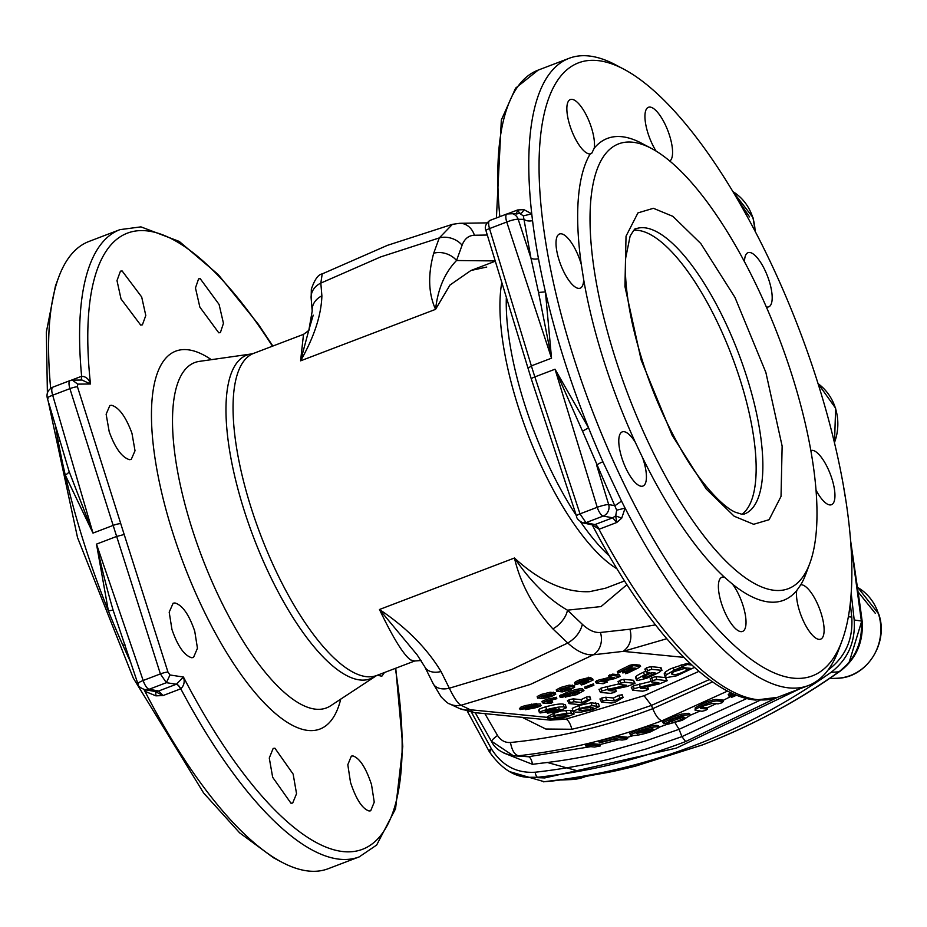 <?xml version="1.0" encoding="UTF-8"?>
<svg xmlns="http://www.w3.org/2000/svg" width="927" height="927" viewBox="0 0 927 927"><rect width="100%" height="100%" fill="white"/><g stroke="black" fill="none" stroke-linecap="round" stroke-linejoin="round"><path stroke-width="1.39" d="M633.674 230.325A152.573 51.68 -110.9 0 1 740.094 379.583A152.573 51.68 -110.9 0 1 741.982 514.242M791.948 375.053A238.019 80.626 69.1 0 0 651.507 148.471A238.019 80.626 69.1 0 0 615.111 357.532A238.019 80.626 69.1 0 0 721.565 556.687A238.019 80.626 69.1 0 0 809.792 563.419A238.019 80.626 69.1 0 0 791.948 375.053M809.792 563.419L805.83 574.068A247.173 83.731 -110.9 0 1 800.766 584.798L796.733 590.545A247.173 83.731 -110.9 0 1 732.539 584.184L724.485 577.243A247.173 83.731 -110.9 0 1 642.608 457.729L635.25 442.179A247.173 83.731 -110.9 0 1 603.662 360.267A247.173 83.731 -110.9 0 1 583.651 279.514L581.299 264.45A247.173 83.731 -110.9 0 1 590.198 153.928L591.623 153.488L594.23 148.181A247.173 83.731 -110.9 0 1 641.461 143.164L651.507 148.471M800.592 584.763L800.766 584.798A28.992 9.815 -110.9 0 1 821.067 613.153A28.992 9.815 -110.9 0 1 820.627 639.167A28.992 9.815 -110.9 0 1 799.526 611.02A28.992 9.815 -110.9 0 1 796.733 590.545M810.824 450.534A28.992 9.815 -110.9 0 1 812.469 450.337A28.992 9.815 -110.9 0 1 831.137 476.408A28.992 9.815 -110.9 0 1 831.461 504.717A28.992 9.815 -110.9 0 1 829.781 504.925A28.992 9.815 -110.9 0 1 816.003 490.116M744.543 261.785A28.992 9.815 -110.9 0 1 748.031 252.677A28.992 9.815 -110.9 0 1 769.132 280.823A28.992 9.815 -110.9 0 1 768.692 306.849A28.992 9.815 -110.9 0 1 766.339 306.93M656.049 151.055A28.992 9.815 -110.9 0 1 645.656 123.928A28.992 9.815 -110.9 0 1 648.425 107.289A28.992 9.815 -110.9 0 1 650.105 107.08A28.992 9.815 -110.9 0 1 668.344 131.982A28.992 9.815 -110.9 0 1 669.839 161.055M590.198 153.928A28.992 9.815 -110.9 0 1 589.329 153.928A28.992 9.815 -110.9 0 1 570.661 127.856A28.992 9.815 -110.9 0 1 570.337 99.56A28.992 9.815 -110.9 0 1 572.017 99.351A28.992 9.815 -110.9 0 1 587.811 118.274A28.992 9.815 -110.9 0 1 594.23 148.181M583.651 279.514A28.992 9.815 -110.9 0 1 580.175 288.181A28.992 9.815 -110.9 0 1 578.494 288.378A28.992 9.815 -110.9 0 1 559.827 262.318A28.992 9.815 -110.9 0 1 559.502 234.01A28.992 9.815 -110.9 0 1 561.183 233.801A28.992 9.815 -110.9 0 1 581.299 264.45M642.608 457.729A28.992 9.815 -110.9 0 1 642.944 486.049A28.992 9.815 -110.9 0 1 641.264 486.258A28.992 9.815 -110.9 0 1 622.596 460.186A28.992 9.815 -110.9 0 1 622.272 431.878A28.992 9.815 -110.9 0 1 623.952 431.681A28.992 9.815 -110.9 0 1 635.25 442.179M732.539 584.184A28.992 9.815 -110.9 0 1 744.879 612.573A28.992 9.815 -110.9 0 1 742.539 631.438A28.992 9.815 -110.9 0 1 740.87 631.646A28.992 9.815 -110.9 0 1 722.203 605.574A28.992 9.815 -110.9 0 1 721.878 577.266A28.992 9.815 -110.9 0 1 723.547 577.058A28.992 9.815 -110.9 0 1 724.485 577.243M793.442 678.17A328.031 111.113 69.1 0 0 841.936 641.044A328.031 111.113 69.1 0 0 799.306 329.757A328.031 111.113 69.1 0 0 623.79 69.166A328.031 111.113 69.1 0 0 597.521 60.556A328.031 111.113 69.1 0 0 573.616 357.301A328.031 111.113 69.1 0 0 793.442 678.17M841.936 641.044L838.634 649.92A335.667 113.697 -110.9 0 1 808.402 685.54A335.667 113.697 -110.9 0 1 789.016 687.904A335.667 113.697 -110.9 0 1 625.099 508.135A335.667 113.697 -110.9 0 1 621.507 501.078L602.898 461.75A335.667 113.697 -110.9 0 1 588.564 427.845A335.667 113.697 -110.9 0 1 545.435 291.878A335.667 113.697 -110.9 0 1 538.483 258.714A335.667 113.697 -110.9 0 1 532.55 220.638A335.667 113.697 -110.9 0 1 531.75 213.847A335.667 113.697 -110.9 0 1 569.143 58.297A335.667 113.697 -110.9 0 1 588.541 55.933A335.667 113.697 -110.9 0 1 615.412 64.739L623.79 69.166M621.704 518.158L615.679 515.864L616.756 522.492L612.677 517.811L594.937 524.578L585.945 522.654L582.921 522.886L592.376 524.914L594.937 524.578A9.154 3.105 -110.9 0 1 599.155 529.213L616.756 522.492L621.704 518.158L625.099 508.135L616.698 510.174L582.527 431.159L588.564 427.845L555.03 369.213L534.856 376.907A335.667 113.697 -110.9 0 1 531.356 365.875L551.53 358.181L545.435 291.878L538.529 292.457L530.951 258.088L523.338 215.864L531.75 213.847L523.836 209.606L517.614 209.965L508.123 213.581M599.155 529.213L592.226 524.879M624.52 580.951L605.563 588.193L589.723 591.646C565.308 592.793 540.209 581.577 514.45 558.008C520.429 583.674 533.245 607.289 552.874 628.877A18.308 10.081 -46.5 0 0 567.451 610.175C548.46 599.248 530.8 581.866 514.45 558.008L379.467 609.502C393.094 637.961 403.488 654.786 410.626 659.954L414.705 660.986L376.71 675.482A172.41 58.401 -110.9 0 1 366.744 676.698A172.41 58.401 -110.9 0 1 255.748 521.658A172.41 58.401 -110.9 0 1 253.813 353.303L303.511 334.346L300.591 360.835L435.563 309.351C437.857 288.876 444.844 272.596 456.536 260.51A18.308 13.731 -160 0 0 433.709 253.233L439.271 237.926A18.308 13.731 20 0 1 462.098 245.215L456.536 260.51L495.064 260.939M486.745 267.046L470.974 270.475L449.977 285.041L435.563 309.351C428.39 293.523 427.776 274.809 433.709 253.233M377.428 675.204L381.82 676.235L384.473 672.515M369.073 810.974L370.707 810.789L374.241 802.156L371.518 784.624C365.956 767.846 359.78 758.274 352.99 755.934L351.345 756.119L347.81 764.705L350.487 782.295C356.095 799.248 362.295 808.808 369.073 810.974M77.717 384.126L90.487 383.998L82.039 380.047L72.364 380.14L77.717 384.126L77.486 386.849A6.107 1.078 162.2 0 0 69.896 388.645L113.164 525.4A6.107 1.054 -17.3 0 1 120.765 523.674L77.486 386.849M395.354 668.367A329.722 111.692 -110.9 0 1 343.419 851.612A329.722 111.692 -110.9 0 1 183.453 677.046C184.96 681.727 184.067 685.632 180.777 688.796A335.667 113.697 69.1 0 0 339.827 859.248A335.667 113.697 69.1 0 0 359.212 856.884L328.228 868.703A335.667 113.697 -110.9 0 1 308.842 871.067A335.667 113.697 -110.9 0 1 281.959 862.261A335.667 113.697 -110.9 0 1 144.925 691.299L155.898 695.841L163.001 695.574L180.603 688.865A9.154 3.105 69.1 0 0 176.385 684.23L183.453 677.046L169.977 674.972L167.961 672.052L124.195 534.508A329.722 111.692 -110.9 0 1 120.765 523.674M140.672 325.064L142.387 324.844L145.794 315.493L141.68 296.976L122.132 270.962L120.429 271.171L116.999 280.603L121.031 298.957L140.672 325.064M129.456 459.665L131.24 459.421L135.018 450.754L131.958 433.291C125.91 416.895 119.143 407.556 111.634 405.284L109.861 405.516L106.13 414.207L109.189 431.634C115.099 448.008 121.854 457.347 129.456 459.665M191.715 657.73L193.5 657.486L197.451 648.263L194.728 631.171C189.015 614.531 182.41 605.122 174.913 602.956L173.129 603.21L169.189 612.168L171.958 629.503C177.717 646.165 184.299 655.574 191.715 657.73M290.985 803.245L292.7 803.025L296.547 793.697L293.141 774.103L274.902 748.193L273.164 748.425L269.27 758.019L272.665 777.266L290.985 803.245M200.22 278.691L198.587 278.876L195.458 287.938L199.861 307.127L218.76 332.793L220.383 332.619L223.453 323.326L219.085 304.438L200.22 278.691M50.672 388.343A335.667 113.697 -110.9 0 1 58.749 277.08A335.667 113.697 -110.9 0 1 88.969 241.46L119.954 229.641A335.667 113.697 69.1 0 0 81.634 376.269L71.124 380.267M860.186 606.559L862.18 621.357C863.454 642.237 856.166 658.807 840.326 671.067L837.394 673.048M843.489 486.235L845.783 500.151M532.55 220.638A7.625 4.229 -8.2 0 1 524.137 219.351L518.193 219.282A9.154 8.54 -89.3 0 0 510.29 213.349A9.154 8.54 -89.3 0 0 507.336 213.87A9.154 3.105 -110.9 0 0 506.93 213.952L519.259 213.453A9.154 8.54 90.7 0 1 519.746 213.465L517.614 209.965L516.304 213.975M538.483 258.714A7.625 3.407 -11.7 0 1 530.951 258.088L518.193 219.282A9.154 1.634 -18.2 0 0 506.745 222.016L489.514 228.587C488.147 223.581 488.332 220.881 490.082 220.452M602.898 461.75A7.625 1.136 -23 0 0 596.652 465.203L608.68 504.555A9.154 1.228 163 0 0 597.231 507.278L555.03 369.213L582.527 431.159M621.507 501.078L614.972 505.702L608.68 504.555A9.154 8.436 -79.6 0 1 603.199 516.072L585.945 522.654L580.012 513.859L534.856 376.907A6.107 0.857 162.1 0 0 531.287 378.911L485.968 230.661C484.369 227.289 485.609 223.905 489.676 220.522L506.93 213.952A9.154 3.105 -110.9 0 0 506.745 222.016L551.53 358.181L538.529 292.457M523.836 209.606A7.625 4.345 -85.4 0 1 519.746 213.465L523.338 215.864M582.921 522.886C578.575 520.615 576.42 518.286 576.455 515.922A6.107 0.881 -18.5 0 1 580.012 513.859L597.231 507.278A9.154 3.105 69.1 0 0 603.199 516.072L612.677 517.811L615.679 515.864L616.698 510.174M594.867 524.601A9.154 3.059 -110 0 1 598.981 529.271A335.667 113.697 -110.9 0 0 758.031 699.723A335.667 113.697 -110.9 0 0 777.417 697.359L808.402 685.54M709.387 679.561L651.461 705.401L652.735 708.668L712.585 681.866M626.919 584.694L601.032 606.571L567.451 610.175L582.353 624.323C588.703 630.244 594.717 632.956 600.406 632.469A18.308 15.388 83.9 0 1 593.361 654.786L623.199 651.368L666.791 638.726M600.406 632.469L629.954 629.213L655.459 624.891M487.278 235.029L474.404 235.249C468.656 235.446 464.554 238.772 462.098 245.215M661.971 720.789C658.842 719.885 655.76 715.853 652.735 708.668C606.212 726.409 558.796 737.695 510.464 742.504C511.971 750.476 514.67 754.891 518.552 755.76C566.385 750.349 614.195 738.68 661.971 720.789L727.591 691.055M522.26 717.347L545.818 729.028L571.866 729.259L592.052 724.404L612.04 718.807L651.461 705.401L644.068 695.702L699.016 671.333M629.954 629.213C632.318 638.749 630.07 646.142 623.199 651.368L683.975 657.382M582.353 624.323C580.499 631.994 575.632 638.228 567.776 643.025C576.942 651.438 585.47 655.354 593.361 654.786L530.36 684.439L461.055 705.25A18.308 17.972 115.4 0 1 449.688 703.941L449.688 703.941C448.355 703.825 445.47 701.438 441.043 696.768L433.118 683.581L424.833 666.907A18.308 11.981 -26.4 0 0 441.043 671.53L449.328 688.205C454.195 698.205 458.112 703.894 461.055 705.25L470.198 709.734A18.308 17.984 -65.4 0 1 459.386 708.46L449.688 703.941M474.404 235.249A18.308 15.249 -91.1 0 0 459.804 223.303L452.446 224.322L439.271 237.926L380.626 256.93L320.823 283.106L321.889 295.887C321.252 315.331 314.149 336.976 300.591 360.835L308.946 329.676L312.202 311.032L311.148 298.251A18.308 15.632 -4.7 0 1 320.823 283.106L322.214 273.905L387.416 245.354L452.446 224.322M313.222 315.168L308.946 329.676M441.043 671.53C426.802 648.066 406.281 627.394 379.467 609.502L417.208 654.949L424.833 666.907M618.888 739.746L599.839 744.59M600.766 740.603L598.761 741.322L599.41 742.828L601.229 742.04L600.766 740.603L618.297 736.305L626.779 737.139L627.672 738.726L627.208 737.278M633.535 735.54L627.255 737.394M638.68 729.34L629.908 733.512L630.36 734.949L639.132 730.777L638.68 729.34C647.266 726.513 653.465 725.215 657.266 725.447L658.726 726.026L659.178 727.463L650.569 731.866C641.89 734.601 635.655 735.806 631.866 735.493L630.36 734.949M667.973 724.01L659.097 727.208M683.581 716.953L667.637 722.678M690.209 715.331L682.156 720.337L668.182 724.138L680.418 720.186L684.729 717.452L683.384 716.93C681.519 716.583 677.95 717.382 672.654 719.329L666.965 722.956L663.697 723.72C662.573 723.037 664.902 721.554 670.673 719.271L681.461 715.656L688.738 714.717L690.209 715.331L689.758 713.894L688.286 713.28L681.009 714.219L670.221 717.834C664.462 720.105 662.133 721.588 663.245 722.284M700.001 711.079L690.198 715.262M695.262 707.764L695.065 710.175L695.262 707.764L701.669 704.265C708.97 700.8 714.161 699.225 717.255 699.526L722.527 700.047L723.431 701.681L722.967 700.233M731.079 696.374L723.025 700.395M732.631 694.578L730.905 695.795L731.554 697.336L733.083 696.026L732.631 694.601M729.873 693.303L728.228 694.485L728.877 696.015L730.325 694.74L729.873 693.303L730.951 692.736M590.766 746.652L528.402 756.733L513.384 755.795L528.402 756.733A9.154 3.546 83.8 0 1 532.48 764.335L503.767 753.002M599.804 744.485L600.267 745.934L594.589 747.035L585.945 746.177L587.255 745.424L591.206 744.949L599.839 745.806L599.375 744.358L590.742 743.5L585.493 744.729M644.068 695.702L565.725 719.19L550.267 720.117L473.535 712.515L470.198 709.734L547.301 717.371M555.736 694.23L551.229 696.606L543.141 698.552L537.637 697.915L542.133 695.76L550.615 693.686L555.736 694.23L555.285 692.793L550.163 692.249L541.681 694.323L537.185 696.478L537.59 698.147L537.185 696.478M587.614 677.915L579.456 679.92C574.995 681.855 573.593 682.979 575.25 683.28M588.668 677.22L589.12 678.657L588.668 677.22M584.242 680.383L581.055 681.472M592.562 678.807L590.476 677.614L588.031 678.297M536.663 703.581L525.574 705.528L521.101 706.895L519.954 708.495M526.258 708.773L536.988 706.478L520.279 709.549C519.097 709.178 521.009 708.321 526.026 706.965L537.057 704.821L524.253 708.425L541.136 705.517L540.221 703.906L537.023 704.219M556.432 697.51L546.687 699.248L541.971 701.426M550.916 701.658L551.855 700.928L549.051 700.638M552.225 701.044L552.677 702.481L552.225 701.044M583.987 690.627L576.501 694.671L566.918 696.652L575.4 694.439C579.456 692.898 580.522 692.017 578.599 691.797L568.935 693.848L564.126 695.841L570.765 694.752L562.063 697.336L560.383 697.162L560.939 696.432L567.637 693.697C574.381 691.252 579.445 690.07 582.84 690.151L583.987 690.627L582.388 688.715C579.051 688.622 573.987 689.804 567.185 692.26L559.92 695.725M577.88 691.762L572.052 693.929M593.35 683.952L584.601 687.127L585.204 688.622L591.009 685.957L590.545 684.532M605.586 681.588L605.934 680.65M606.745 680.835L607.197 682.272L606.745 680.835M609.781 677.289L596.849 680.557L595.794 681.6M620.233 676.409L614.833 678.599L601.646 681.623L606.861 682.133L603.153 683.72L596.258 683.037L601.53 680.719L614.427 677.753L609.317 677.243L610.14 676.316L613.002 675.563L620.233 676.409L619.306 674.798L612.538 674.126L608.865 675.806M622.272 671.449L622.817 672.77M618.703 670.719L617.289 671.658L617.892 673.153L619.166 672.156L618.703 670.719L629.711 665.319L630.175 666.756L633.639 665.656L640.569 666.455L639.827 665.134L633.268 664.485L629.711 665.319M557.162 709.711L557.533 710.882L560.557 709.642L559.027 708.796L553.604 710.858L540.325 712.944C538.123 712.596 540.232 711.507 546.652 709.665C555.203 707.405 561.009 706.513 564.045 706.988L566.316 707.753L565.4 704.868L563.141 704.103C560.163 703.628 554.358 704.52 545.736 706.78L539.804 708.749L539.526 710.453M573.187 711.125L570.453 710.36L561.519 710.905L553.639 713.35L547.289 716.814L547.544 718.135L554.323 715.493L553.639 713.35M599.387 706.49L592.817 709.618L581.078 712.098L575.482 712.156L573.176 711.194L579.734 708.402L592.029 705.714L599.387 706.49L598.471 703.616L591.113 702.828L578.819 705.528L572.26 708.309L573.095 711.496L572.26 708.309M665.319 672.017L664.184 673.825L665.099 676.71L666.235 674.902L665.319 672.017L669.549 669.282L673.315 667.788L674.091 670.244L687.081 664.532L691.89 665.007M686.212 667.95L673.697 671.727M650.916 681.438L633.292 685.853L631.785 687.336M667.162 680.708L659.421 683.894L640.453 688.216L647.95 688.958L646.779 690.209L642.608 691.194L632.701 690.209L634.207 688.726L640.29 686.93L658.83 682.666L651.484 681.948L652.678 680.58L656.768 679.503L667.162 680.708L665.586 677.591L655.864 676.629L651.762 677.707L650.569 679.062M622.017 694.833L618.796 695.296L613.442 698.008L605.69 697.243L601.611 698.066L600.592 699.19M645.505 671.241L643.535 672.191C636.64 675.412 634.311 677.243 636.559 677.672M660.325 668.367L660.58 667.591L650.939 666.64L646.559 667.73L645.308 669.271M618.772 683.929L601.067 688.101L599.549 689.514M635.088 683.396L627.301 686.432L608.251 690.499L615.748 691.241L614.555 692.446L610.372 693.373L600.453 692.388L601.982 690.974L608.1 689.271L626.722 685.25L619.375 684.52L620.58 683.222L624.694 682.191L635.088 683.396L633.512 680.279L623.778 679.317L619.665 680.348L618.46 681.646M589.665 696.652L586.432 697.081L581.02 699.653L573.28 698.877L569.178 699.642L568.147 700.719M574.682 687.139L570.244 689.734L562.237 691.913L556.721 691.264L561.159 688.9L569.572 686.583L574.682 687.139L574.23 685.702L569.108 685.146L560.696 687.463L556.27 689.839L556.687 691.519L556.27 689.839M321.889 295.887A18.308 15.632 175.3 0 0 312.202 311.032M746.814 698.518L679.074 729.306L645.146 741.09L610.777 750.719C587.915 756.432 564.497 760.627 540.545 763.292L532.48 764.335M601.229 742.04L618.761 737.741L627.243 738.587L626.026 739.456L622.063 740.059L614.068 739.259L599.41 742.828M614.23 738.518L613.767 737.069M618.761 737.741L618.297 736.305M639.132 730.777C647.672 727.962 653.859 726.664 657.718 726.884L657.266 725.447M657.718 726.884L659.178 727.463M668.182 724.138L667.533 722.62M669.398 723.211L668.946 721.785M672.944 722.295L672.492 720.858M680.418 720.186L679.966 718.749M663.697 723.72L662.735 722.029M670.673 719.271L670.221 717.834M681.461 715.656L681.009 714.219M688.738 714.717L688.286 713.28M707 707.95L716.212 703.674M695.725 709.201L702.121 705.702C709.422 702.237 714.624 700.661 717.707 700.974L722.979 701.496L721.913 702.805L718.089 703.86L712.654 703.326L704.219 705.679C700.383 707.51 699.479 708.46 701.484 708.518L706.953 709.062L705.876 710.302L702.029 711.276L695.065 710.175M702.121 705.702L701.669 704.265M717.707 700.974L717.255 699.526M736.652 695.227L731.554 697.336M733.083 696.026L735.517 694.763M733.755 694.01L728.877 696.015M730.325 694.74L732.654 693.523M492.654 741.982L513.384 755.795C502.353 753.581 495.111 748.889 491.658 741.681L491.658 741.681A15.261 2.584 149 0 0 492.654 741.982M585.945 746.177L585.064 744.601M587.255 745.424L586.791 743.975M591.206 744.949L590.742 743.5M510.464 742.504C505.134 742.828 500.823 740.488 497.532 735.482A15.261 2.584 149 0 0 491.658 741.681L475.215 712.689M497.532 735.482L484.891 713.639M542.133 695.76L541.681 694.323M550.615 693.686L550.163 692.249M553.813 693.628L553.361 692.191M582.388 683.338L582.62 684.091L589.271 681.299L588.112 680.766L575.713 684.717L574.531 682.967M575.713 684.717C574.045 684.416 575.447 683.292 579.92 681.357L579.456 679.92M579.92 681.357L589.016 678.599L580.997 681.496L579.259 683.176L579.051 682.515M578.761 682.967L584.566 681.878L584.114 680.441M584.566 681.878L588.332 679.236M588.494 679.734L590.939 679.039L590.476 677.614M590.939 679.039L592.921 679.943L592.469 678.506M580.673 683.489L581.264 684.995L584.068 684.196L593.071 680.07L592.608 678.634M581.206 684.798L580.893 683.813M581.264 684.995L582.62 684.091M520.279 709.549L519.387 708.263M526.026 706.965L525.574 705.528M531.797 705.54L531.333 704.103M536.779 703.454L537.231 704.891L536.606 703.396M530.916 707.139L530.661 706.304M524.775 708.495L525.308 709.711L535.076 707.869C539.85 706.559 541.727 705.714 540.673 705.343L540.221 703.906M534.161 707.66L533.94 706.977M541.959 701.403L542.422 702.84L547.139 700.685L556.814 698.691L548.529 700.8L547.428 701.878L552.318 702.353L551.368 703.095L543.616 703.176L542.411 702.793L541.947 701.357M547.139 700.685L546.687 699.248M554.161 698.877L553.709 697.44M556.582 697.336L556.814 698.691L556.351 697.255M546.768 701.646L547.428 701.878L547.243 701.275M560.383 697.162L560.487 694.995M567.637 693.697L567.185 692.26M582.84 690.151L582.388 688.715M565.748 697.417L565.134 695.922M568.819 696.154L568.622 695.517M575.4 694.439L574.937 693.002M579.491 692.145L578.599 691.797M565.551 695.992L565.331 695.296M568.865 694.81L568.599 693.975M586.131 686.304L586.594 687.741M591.009 685.957L593.732 685.192L593.28 683.755M585.204 688.622L593.883 685.25L593.431 683.813M585.146 688.437L584.752 687.185M596.258 683.037L595.412 681.449M596.849 680.557L597.301 681.994M601.53 680.719L601.067 679.282M609.317 677.243L608.529 675.679M610.14 676.316L609.688 674.879M613.002 675.563L612.538 674.126M639.827 665.134L640.198 666.304L638.9 667.625L628.205 672.875L625.598 673.72L626.849 672.735L636.038 668.24L633.883 668.031L622.886 673.002L622.272 671.496M622.886 673.002L624.068 672.04L623.662 670.777M624.068 672.04L632.515 667.892L630.024 667.649L617.892 673.153M617.822 672.932L617.44 671.716M619.166 672.156L630.175 666.756M625.528 673.5L625.146 672.307M625.598 673.72L624.983 672.226M626.849 672.735L626.501 671.658M540.325 712.944L539.41 712.62L538.599 710.047M546.652 709.665L545.736 706.78M564.045 706.988L563.141 704.103M566.316 707.753L559.027 711.079L547.428 713.199L547 712.353M548.645 712.052L552.434 711.843L552.237 711.229M552.434 711.843L557.533 710.882M554.323 715.493L566.756 713.234L565.841 710.349M566.756 713.234L571.368 713.245L570.453 710.36M571.368 713.245L574.103 714.01L567.394 716.71L555.528 718.761L549.908 718.738L547.625 717.869L547.289 716.814M573.396 711.762L574.103 714.01M564.833 714.404L555.227 715.887L555.702 717.417L565.516 716.559L568.39 715.366L566.038 714.775L556.177 715.644L553.257 716.849L555.702 717.417M579.734 708.402L578.819 705.528M592.029 705.714L591.113 702.828M596.629 705.656L595.713 702.782M694.497 667.382L676.733 675.795L667.034 677.51L665.099 676.71M666.235 674.902L674.091 670.244M690.708 663.906L686.756 663.512L673.315 667.788M673.048 674.589C675.609 675.03 680.082 673.628 686.455 670.383L690.337 668.355L681.704 667.51L672.249 672.735L671.496 673.952L673.048 674.589L672.411 672.596M686.455 670.383L685.737 668.135M647.533 686.27L648.437 689.143L647.243 686.698M632.701 690.209L631.217 687.127M634.207 688.726L633.292 685.853M640.29 686.93L639.375 684.045M651.484 681.948L650.105 678.877M652.678 680.58L651.762 677.707M656.768 679.503L655.864 676.629M605.69 697.243L606.606 700.117L614.346 700.882L613.442 698.008M614.346 700.882L619.711 698.17L618.796 695.296M619.711 698.17L622.851 697.452L621.936 694.578M599.931 698.97L601.507 702.063L611.333 703.037L614.995 702.353L623.071 697.533L622.156 694.659M601.507 702.063L602.527 700.939L601.611 698.066M602.527 700.939L606.606 700.117M637.475 680.557C635.215 680.128 637.544 678.297 644.45 675.076L649.734 672.504L646.223 672.156L647.475 670.615L651.808 669.352L661.438 670.302L659.387 672.272L652.052 675.864L646.803 678.228L637.475 680.557L636.49 680.14L635.574 677.266M644.45 675.076L643.535 672.191M646.223 672.156L644.821 669.062M646.559 667.73L647.475 670.615M615.319 688.552L616.235 691.426L615.064 689.074M600.453 692.388L598.981 689.317M601.982 690.974L601.067 688.101M608.1 689.271L607.185 686.397M619.375 684.52L617.996 681.472M620.58 683.222L619.665 680.348M624.694 682.191L623.778 679.317M573.28 698.877L574.195 701.762L581.936 702.527L581.02 699.653M581.936 702.527L587.336 699.955L586.432 697.081M587.336 699.955L590.499 699.282L589.584 696.409M567.486 700.511L569.062 703.593L578.888 704.566L582.562 703.929L590.719 699.364L589.804 696.49M569.062 703.593L570.093 702.527L569.178 699.642M570.093 702.527L574.195 701.762M561.159 688.9L560.696 687.463M569.572 686.583L569.108 685.146M572.747 686.501L572.295 685.065M759.966 700.314L681.913 736.629L679.074 729.306L675.053 722.759M489.224 751.426A6.107 1.333 -29.8 0 1 489.097 751.31L489.259 751.6C500.904 768.182 513.813 776.745 527.984 777.301L537.787 777.255A6.107 2.26 -96.2 0 1 535.146 772.214C516.594 773.385 502.052 765.644 491.495 748.97L471.484 712.26M535.146 772.214L537.59 771.959C562.33 769.051 586.687 764.671 610.684 758.819L646.525 748.877L681.913 736.629L685.632 741.554L777.927 697.162M652.307 728.796L640.858 730.939L636.142 733.373L648.877 731.704L653.489 729.248L652.307 728.796M706.953 707.799L707.417 709.236L706.501 707.625L701.438 707.116M700.476 708.135L701.484 708.518L701.102 707.336M550.198 694.983L543.431 695.876L541.472 696.942L549.92 696.501L551.855 695.459L550.198 694.983M525.308 709.711L526.374 709.143M633.639 665.656L633.268 664.485M547.428 713.199L548.784 712.492M553.21 710.36L555.98 708.692L548.274 709.885L545.922 711.461L553.21 710.36L552.747 708.912M545.238 711.229L545.922 711.461L545.713 710.789M565.516 716.559L564.914 714.682M591.38 707.44L581.6 708.564L578.738 709.955L581.194 710.569L590.928 709.468L593.743 708.089L591.38 707.44M681.635 666.316L681.16 664.798M687.081 664.532L686.756 663.512M660.58 667.591L661.959 670.511L661.09 667.776M643.245 677.127L643.454 677.753L645.876 677.37L655.435 673.06L651.693 672.689L647.799 674.589C643.906 676.386 642.457 677.44 643.454 677.753L642.99 677.556M650.939 666.64L651.808 669.352M569.178 687.985L562.446 689.004L560.522 690.186L568.935 689.63L570.835 688.483L569.178 687.985M839.642 647.208L842.933 638.239M799.537 688.923L676.386 748.101L544.74 777.938L537.787 777.255C588.483 771.716 637.764 759.816 685.632 741.554M637.347 733.778L636.953 732.515M652.063 728.784L648.413 730.267L648.877 731.704M648.413 730.267L636.895 732.342M549.792 694.949L549.92 696.501M549.468 695.065L542.735 695.957M590.256 707.359L590.928 709.468M645.389 675.806L645.876 677.37M569.039 687.973L568.935 689.63M568.483 688.193L561.797 689.213M80.881 380.058A9.154 3.187 69.8 0 0 81.634 376.269C85.991 376.513 88.946 379.097 90.487 383.998A329.722 111.692 -110.9 0 1 146.489 230.823A329.722 111.692 -110.9 0 1 272.457 346.2M70.104 380.568L52.862 387.15C48.077 389.595 46.234 393.303 47.335 398.274L69.131 471.507L92.99 533.095L113.164 525.4A335.667 113.697 69.1 0 0 116.663 536.432L124.195 534.508M169.977 674.972L166.385 682.689L176.385 684.23L158.633 690.997L163.001 695.574L155.215 691.507L144.879 689.676L149.131 689.271L158.633 690.997A9.154 8.436 100.3 0 1 155.215 691.507A7.625 1.205 94.7 0 1 155.898 695.841M850.256 603.234L851.762 617.081C853.222 639.213 845.47 656.745 828.529 669.688L828.054 670.024M544.74 777.938L527.984 777.301M180.603 688.865L180.777 688.796A9.154 3.14 68.3 0 0 176.454 684.207M70.533 380.499C68.714 380.939 68.505 383.662 69.896 388.645L52.677 395.215L92.99 533.095L65.261 475.041A7.625 3.001 159.4 0 0 69.131 471.507M144.612 689.63L144.879 689.676C139.931 687.776 137.59 685.76 137.856 683.639L113.129 610.209C107.069 589.584 101.53 567.544 96.489 544.126L143.164 680.488L160.394 673.917L116.663 536.432L96.489 544.126L108.389 610.997A335.667 113.697 -110.9 0 1 65.261 475.041A335.667 113.697 69.1 0 1 58.308 441.866A7.625 3.326 170.3 0 0 59.734 440.684M167.961 672.052A6.107 0.834 -17.4 0 0 160.394 673.917L166.385 682.689L149.131 689.271A9.154 3.105 -110.9 0 1 143.164 680.488C138.424 682.504 136.872 683.639 138.517 683.894M281.959 862.261L273.592 857.834L239.618 832.828L203.616 792.991L133.279 678.089L77.532 537.579L48.227 401.345M47.393 392.944L46.35 332.098L55.446 285.956L58.749 277.08M509.514 771.6L544.265 781.728C647.799 770.291 743.396 733.825 831.044 672.342C847.869 659.433 855.586 641.982 854.196 619.978L851.171 592.932M80.823 380.058A9.154 3.105 69.1 0 0 81.46 376.327M143.986 689.468A335.667 113.697 69.1 0 0 144.925 691.299A7.625 0.962 129.8 0 1 146.281 689.931M113.129 610.209A7.625 0.684 -14.9 0 0 108.389 610.997A335.667 113.697 69.1 0 0 122.712 644.902L130.244 661.38M55.69 426.837A335.667 113.697 69.1 0 0 58.308 441.866M48.03 398.622C46.327 398.204 47.868 397.069 52.677 395.215A9.154 3.105 -110.9 0 1 52.862 387.15M850.731 543.118L861.368 621.032C862.678 642.411 855.192 659.352 838.912 671.832C795.876 702.226 750.163 726.652 701.785 745.146L634.983 766.258L624.995 768.692L584.172 776.768L543.465 781.809M122.712 644.902L125.215 645.03M831.044 672.342L838.912 671.832A7.625 2.26 54.7 0 0 839.306 671.704A7.625 2.26 54.7 0 0 839.48 671.519L849.039 662.724L861.716 621.148L859.932 606.177M849.039 662.724L839.306 671.704C797.88 701.183 752.121 725.644 702.04 745.088L701.785 745.146M746.803 377.022A152.573 51.68 -110.9 0 1 744.497 513.964L741.739 514.218L735.389 512.237C720.43 505.91 695.725 476.605 679.642 446.965C657.996 408.204 642.226 367.08 632.33 323.604C626.698 297.555 624.485 275.655 625.702 257.891L630.117 236.142C633.964 229.803 635.841 227.37 635.737 228.853A152.573 51.68 -110.9 0 1 644.555 227.775A152.573 51.68 -110.9 0 1 746.803 377.022M609.271 555.852A173.21 58.668 -110.9 0 1 580.626 521.924M576.339 515.551A173.21 58.668 -110.9 0 1 506.316 298.054M616.93 568.772A172.41 58.401 -110.9 0 1 531.032 442.283A172.41 58.401 -110.9 0 1 501.716 282.92M374.311 676.71A173.21 58.668 -110.9 0 1 360.29 680.001A173.21 58.668 -110.9 0 1 246.64 517.996A173.21 58.668 -110.9 0 1 251.217 353.987L199.432 361.368A184.797 62.596 -110.9 0 0 194.554 536.351A184.797 62.596 -110.9 0 0 315.817 709.201A184.797 62.596 -110.9 0 0 330.777 705.69L376.71 675.482M340.765 699.039A202.225 68.505 -110.9 0 1 308.274 730.476A202.225 68.505 -110.9 0 1 172.758 532.654A202.225 68.505 -110.9 0 1 187.497 349.722A202.225 68.505 -110.9 0 1 211.321 359.676M732.944 191.634A48.285 44.797 95.7 0 1 752.724 217.428A48.285 44.797 95.7 0 1 755.076 231.147M818.043 383.627A49.432 45.852 95.7 0 1 835.401 408.089A49.432 45.852 95.7 0 1 834.416 442.712M857.857 587.544A48.285 44.797 95.7 0 1 878.472 613.848A48.285 44.797 95.7 0 1 837.116 678.251L829.375 678.587M653.408 208.297L637.961 212.886L626.026 236.188L624.937 286.489L641.183 360.116L672.098 435.192L706.212 488.981L734.184 516.235L753.651 524.288L769.097 519.699L781.032 496.385L782.133 446.084L765.876 372.469L734.96 297.393L700.847 243.604L672.875 216.35L653.408 208.297M499.827 216.651A335.667 113.697 -110.9 0 1 538.158 70.116L569.143 58.297M485.968 230.661A6.107 1.031 163.3 0 1 489.514 228.587L531.356 365.875L528.239 368.239M433.118 683.581A18.308 11.981 153.6 0 0 449.328 688.205L511.519 669.561L567.776 643.025L552.874 628.877M571.866 729.259A12.202 4.345 77.5 0 0 565.725 719.19L558.344 718.46M591.194 679.155L590.742 677.718M619.769 676.235L619.306 674.798M666.501 680.464L665.586 677.591M634.416 683.164L633.512 680.279M491.495 748.97L489.711 751.809M467.44 711.391L489.097 751.31A6.107 1.333 -29.8 0 1 491.322 748.68M543.187 697.394L542.782 696.107M581.194 710.569L580.661 708.865M651.554 674.972L650.951 673.06M562.249 690.65L561.808 689.259M848.344 616.745L851.762 617.081M544.265 781.728L552.816 780.963A7.625 2.758 -96.1 0 1 552.84 780.963A7.625 2.758 -96.1 0 1 552.816 780.963L552.04 781.044M862.18 621.357A9.154 1.089 -5.4 0 1 861.716 621.148A7.625 0.66 -5.5 0 0 861.368 621.032L854.196 619.978M859.746 605.864A7.625 0.626 -6.5 0 1 860.117 606.015L850.465 539.688M608.379 772.342A7.625 2.735 78.4 0 0 608.483 772.33L614.219 771.125A7.625 2.735 -102.1 0 1 614.103 771.137M614.334 771.09A7.625 2.735 -102.1 0 1 614.219 771.125L616.362 770.661A7.625 2.723 77.7 0 0 616.478 770.627M616.235 770.673A7.625 2.723 77.7 0 0 616.362 770.661L624.995 768.692M625.261 768.634L634.983 766.258M635.285 766.189L702.26 744.96M585.482 776.559A48.285 44.797 95.7 0 1 571.542 779.561L561.438 779.978M569.178 687.973L562.283 689.259M552.434 693.57L551.449 694.196M749.549 216.895L737.683 199.653M875.297 613.315L858.472 592.388M578.958 771.229L547.37 762.492M495.157 261.252L470.974 270.475M777.417 697.359L755.598 700.059C707.591 695.679 644.902 625.876 592.168 524.763M538.158 70.116L515.609 88.135L501.333 120.012L496.408 217.961M576.455 515.922L531.287 378.911M519.259 213.453L516.71 213.905M459.804 223.303L486.675 222.886M308.958 329.63C310.244 329.305 308.436 330.881 303.511 334.346M251.217 353.987L253.813 353.303M414.705 660.986L421.159 660.511M559.989 697.046L559.537 695.609M311.148 298.251L311.345 289.201C314.624 279.548 318.239 274.45 322.214 273.905M473.535 712.515L459.386 708.46M272.862 346.049L258.251 324.16L218.169 274.508L179.259 241.426L140.95 226.872L119.954 229.641M395.748 668.216L402.77 746.397L395.551 808.773L376.652 845.042L359.212 856.884M860.117 606.015L861.113 615.007M608.483 772.33L578.378 777.672L552.84 780.963M585.632 776.536L571.542 779.561M732.909 191.576L752.979 217.567L755.331 231.646M834.509 443.06L835.633 408.228L818.02 383.569M857.846 587.521L878.726 613.987C889.086 642.99 866.571 678.135 837.116 678.251"/></g></svg>
